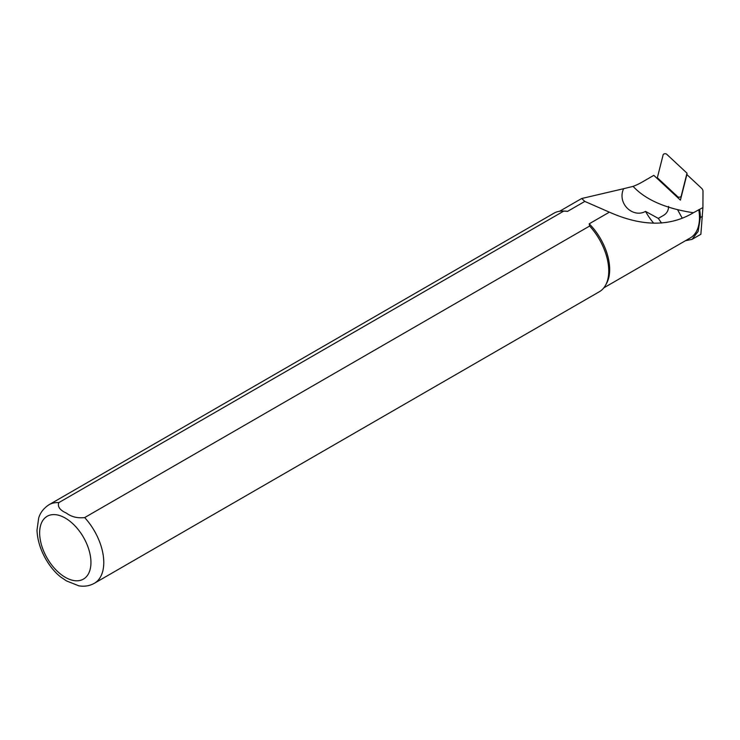 <?xml version="1.0" encoding="UTF-8"?>
<svg xmlns="http://www.w3.org/2000/svg" width="740" height="740" viewBox="0 0 740 740"><rect width="100%" height="100%" fill="white"/><g stroke="black" fill="none" stroke-linecap="round" stroke-linejoin="round"><path stroke-width="1.11" d="M701.492 188.191L686.877 174.575L680.412 200.124L653.818 175.343L641.617 182.392A45.519 23.393 175.1 0 1 633.088 186.369C645.511 199.745 665.612 208.532 693.389 212.741L702.917 207.57L703 191.299A13.44 6.91 -4.9 0 0 701.492 188.191M682.225 218.18L677.581 209.707M668.599 206.414C668.516 210.373 666.87 213.333 663.678 215.294L658.313 218.393L661.532 223.036M60.921 577.145L66.471 580.909L78.792 585.812C84.388 586.774 89.586 585.932 94.387 583.268L599.363 291.726A45.353 26.187 -120 0 0 605.57 285.214A45.353 26.187 -120 0 0 589.623 226.042L84.656 517.584C77.534 518.379 71.456 516.881 66.406 513.107C59.94 510.221 57.396 506.734 58.775 502.645L563.751 211.103L567.608 211.344L584.804 201.419L581.705 198.505L623.589 188.709C616.846 203.759 633.218 218.402 645.521 211.381L658.313 218.393M702.917 207.57L700.873 234.256L692.029 239.362L698.153 231.417L700.318 217.551A44.668 25.789 -120 0 0 699.615 209.476M685.388 240.75L692.02 239.353M645.521 211.381A44.215 25.53 -120 0 0 653.66 223.184M603.84 287.841L690.309 237.91A44.215 25.53 -120 0 0 698.764 209.642M563.751 211.103A45.353 26.187 -120 0 0 562.761 211.057A45.353 26.187 -120 0 0 554.01 213.176L49.034 504.717C40.941 510.036 39.22 516.381 38.693 517.935L37 530.201C37.768 550.051 50.098 569.134 61.439 577.561M567.608 211.344A44.215 25.53 -120 0 0 564.824 211.094L562.761 211.057M605.57 285.214L606.569 283.401A44.215 25.53 -120 0 0 589.207 223.813L589.623 226.042M693.389 212.741C669.894 226.801 641.895 226.607 609.381 212.158L589.207 223.813M609.381 212.158L584.804 201.419M633.079 186.378L623.589 188.709M681.17 196.257L687.007 173.179L666.583 154.142A1.813 0.934 175.1 0 0 664.659 153.781A1.813 0.934 175.1 0 0 663.179 154.669L657.342 177.748L677.766 196.775A1.813 0.934 -4.9 0 0 679.681 197.145A1.813 0.934 -4.9 0 0 681.17 196.257L681.105 197.413M686.914 174.603L687.007 173.179M657.61 178.886L657.342 177.748M58.775 502.645A45.353 26.187 -120 0 0 49.034 504.717M65.296 577.32A36.279 20.951 -120 0 0 87.514 545.713A36.279 20.951 -120 0 0 43.087 520.063A36.279 20.951 -120 0 0 65.296 577.32M94.387 583.268A45.353 26.187 -120 0 0 84.656 517.584M700.318 217.551L702.454 216.321M678.016 197.894L677.766 196.775M581.696 198.496L559.616 211.251"/></g></svg>
